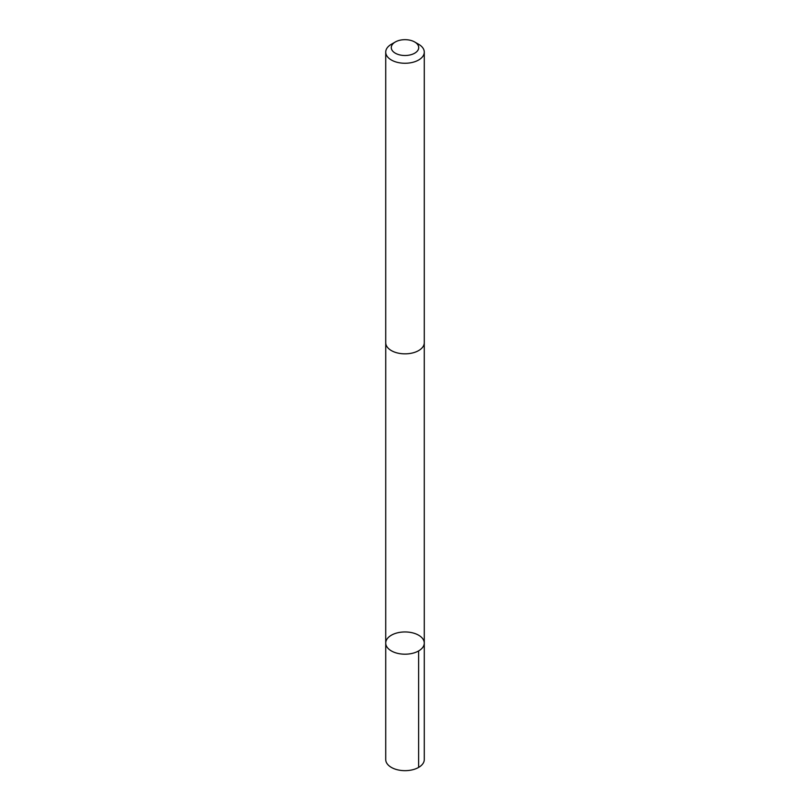 <?xml version="1.0" encoding="UTF-8"?>
<svg xmlns="http://www.w3.org/2000/svg" width="810" height="810" viewBox="0 0 810 810"><rect width="100%" height="100%" fill="white"/><g stroke="black" fill="none" stroke-linecap="round" stroke-linejoin="round"><path stroke-width="1.21" d="M396.404 653.032A19.278 11.127 180 0 1 385.722 643.079A19.278 11.127 180 0 1 405 631.952A19.278 11.127 180 0 1 424.278 643.079A19.278 11.127 180 0 1 396.404 653.032A19.278 11.127 180 0 1 385.722 643.079L385.722 759.537A19.278 11.127 0 0 0 396.404 769.5A19.278 11.127 0 0 0 424.278 759.537L424.278 643.079A19.278 11.127 180 0 1 396.404 653.032M395.3 41.988L391.372 44.256A19.278 11.127 0 0 0 385.722 52.134L385.722 342.711A19.278 11.127 0 0 0 405 353.838A19.278 11.127 0 0 0 424.278 342.711L424.278 52.134A19.278 11.127 0 0 0 418.628 44.256L414.7 41.988A13.709 7.918 0 0 0 411.115 40.5A13.709 7.918 0 0 0 395.3 41.988A13.709 7.918 0 0 0 395.3 53.187A13.709 7.918 0 0 0 414.7 53.187A13.709 7.918 0 0 0 414.7 41.988M385.722 52.134A19.278 11.127 0 0 0 405 63.261A19.278 11.127 0 0 0 424.278 52.134M418.628 650.946L418.628 767.404M385.732 343.116L385.722 643.079M424.268 343.116L424.278 643.079"/></g></svg>
